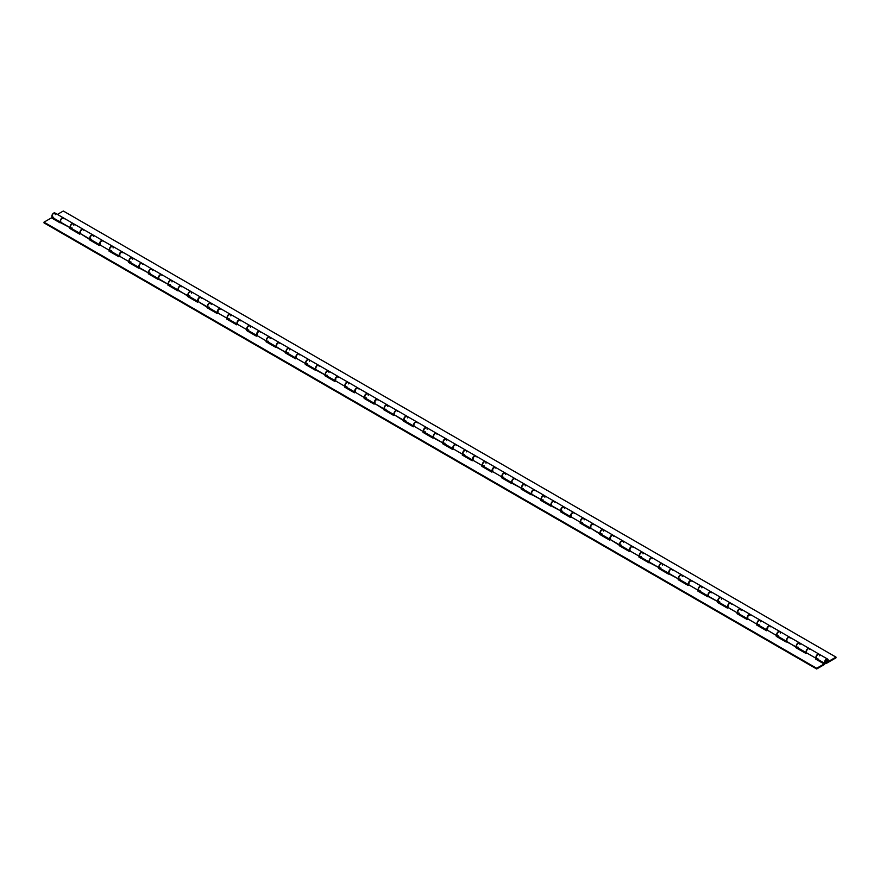 <?xml version="1.0" encoding="UTF-8"?>
<svg xmlns="http://www.w3.org/2000/svg" width="880" height="880" viewBox="0 0 880 880"><rect width="100%" height="100%" fill="white"/><g stroke="black" fill="none" stroke-linecap="round" stroke-linejoin="round"><path stroke-width="1.32" d="M826.342 660.154L826.342 660.154A1.419 0.825 -60 0 1 827.057 660.077A1.419 0.825 -60 0 1 827.266 661.221A1.419 0.825 -60 0 1 826.342 662.475A1.419 0.825 -60 0 1 825.627 662.541A1.419 0.825 -60 0 1 825.418 661.408A1.419 0.825 -60 0 1 826.342 660.154L825.352 661.65L825.781 662.596L827.332 660.968L826.342 660.154M826.342 659.934A1.694 0.979 -60 0 1 827.189 659.846A1.694 0.979 -60 0 1 827.453 661.199A1.694 0.979 -60 0 1 826.342 662.695L826.342 662.695A1.694 0.979 -60 0 1 825.495 662.783A1.694 0.979 -60 0 1 825.231 661.419A1.694 0.979 -60 0 1 826.342 659.934L827.332 659.967L827.453 661.199L825.671 662.849L825.231 661.419L826.342 659.934M787.149 641.63L786.478 640.475L787.028 638.55L788.436 637.164L789.745 637.252A2.563 1.485 120 0 0 787.204 638.616A2.563 1.485 120 0 0 787.072 641.597L805.86 653.411L806.707 652.938L816.365 658.504L816.475 655.545L818.983 654.104L809.347 648.538A2.563 1.485 120 0 0 806.828 649.946A2.563 1.485 120 0 0 806.707 652.938L816.365 658.504A2.563 1.485 -60 0 1 816.486 655.523A2.563 1.485 -60 0 1 819.005 654.115L819.192 654.247A2.563 1.485 120 0 0 816.596 655.688A2.563 1.485 120 0 0 816.596 658.647L825.055 663.531A2.563 1.485 -60 0 1 825.055 660.572A2.563 1.485 -60 0 1 827.629 659.087A2.563 1.485 -60 0 1 827.706 661.903L827.805 659.219L825.594 659.835L824.571 662.783L825.198 663.597L826.342 663.41A2.563 1.485 -60 0 1 825.055 663.531M809.864 649.462L808.819 648.417L807.323 649.286L806.267 651.53L806.707 652.938A2.563 1.485 -60 0 1 806.63 652.894A2.563 1.485 -60 0 1 806.63 649.935A2.563 1.485 -60 0 1 809.193 648.45A2.563 1.485 -60 0 1 809.27 648.494M767.525 630.3L766.843 629.145L767.404 627.22L768.812 625.834L770.121 625.922A2.563 1.485 120 0 0 767.569 627.286A2.563 1.485 120 0 0 767.448 630.267L777.106 635.844L776.27 636.328L796.73 647.174A2.563 1.485 -60 0 1 796.862 644.193A2.563 1.485 -60 0 1 799.381 642.785L799.557 642.917A2.563 1.485 120 0 0 796.972 644.358A2.563 1.485 120 0 0 796.972 647.317L806.63 652.894M787.072 641.608A2.563 1.485 -60 0 1 787.006 641.564A2.563 1.485 -60 0 1 787.006 638.605A2.563 1.485 -60 0 1 789.569 637.12A2.563 1.485 -60 0 1 789.646 637.164M789.569 637.12L779.911 631.543A2.563 1.485 120 0 0 777.348 633.028A2.563 1.485 120 0 0 777.348 635.987L787.006 641.564M692.109 581.471L691.57 580.536A2.563 1.485 120 0 0 689.073 581.966A2.563 1.485 120 0 0 688.941 584.947L698.599 590.524L697.763 591.008L718.234 601.854A2.563 1.485 -60 0 1 718.355 598.873A2.563 1.485 -60 0 1 720.874 597.454L711.216 591.888A2.563 1.485 120 0 0 708.697 593.296A2.563 1.485 120 0 0 708.576 596.277L718.234 601.854L717.398 602.338L727.364 608.091L728.2 607.607A2.563 1.485 -60 0 1 728.123 607.574A2.563 1.485 -60 0 1 728.123 604.604A2.563 1.485 -60 0 1 730.697 603.13L730.862 603.262A2.563 1.485 120 0 0 728.321 604.626A2.563 1.485 120 0 0 728.2 607.607L737.858 613.184L737.022 613.668L746.988 619.421L747.824 618.937A2.563 1.485 -60 0 1 747.747 618.904A2.563 1.485 -60 0 1 747.747 615.934A2.563 1.485 -60 0 1 750.321 614.46L750.497 614.592A2.563 1.485 120 0 0 747.945 615.956A2.563 1.485 120 0 0 747.824 618.937L757.482 624.514L756.646 624.998L766.612 630.751L767.448 630.267A2.563 1.485 -60 0 1 767.382 630.234A2.563 1.485 -60 0 1 767.382 627.264A2.563 1.485 -60 0 1 769.945 625.79A2.563 1.485 -60 0 1 770.022 625.834M769.945 625.79L760.287 620.213A2.563 1.485 120 0 0 757.713 621.698A2.563 1.485 120 0 0 757.713 624.657L767.382 630.234M747.89 618.97L747.571 616.275L748.88 614.68L750.288 614.438A2.563 1.485 -60 0 1 750.398 614.504L747.934 615.978L747.637 618.761L757.482 624.514A2.563 1.485 -60 0 1 757.603 621.533A2.563 1.485 -60 0 1 760.133 620.125A2.563 1.485 -60 0 1 760.21 620.169M731.368 604.131L730.576 603.119L729.102 603.669L727.826 605.825L728.013 607.431L737.858 613.184L737.968 610.225L739.376 608.839L740.685 608.927A2.563 1.485 120 0 0 738.089 610.357A2.563 1.485 120 0 0 738.089 613.327L747.747 618.904M728.266 607.64L727.947 604.945L729.256 603.35L730.664 603.108A2.563 1.485 -60 0 1 730.763 603.174M728.2 607.607L727.364 608.091L717.398 602.338L718.234 601.854L717.794 600.457L718.575 598.532L720.049 597.388L721.061 597.597A2.563 1.485 120 0 0 718.465 599.027A2.563 1.485 120 0 0 718.465 601.997L728.123 607.574M711.733 592.801L710.952 591.778L709.192 592.625L708.136 594.88L708.576 596.277A2.563 1.485 -60 0 1 708.499 596.244A2.563 1.485 -60 0 1 708.499 593.274A2.563 1.485 -60 0 1 711.062 591.789A2.563 1.485 -60 0 1 711.139 591.844M708.642 596.31L707.971 595.155L708.521 593.23L711.04 591.778L701.404 586.212A2.563 1.485 120 0 0 698.841 587.697A2.563 1.485 120 0 0 698.841 590.667L708.499 596.244M613.602 536.151L613.063 535.216A2.563 1.485 120 0 0 610.566 536.635A2.563 1.485 120 0 0 610.445 539.627L629.233 551.441L630.069 550.957L639.727 556.534A2.563 1.485 -60 0 1 639.848 553.542A2.563 1.485 -60 0 1 642.378 552.134L632.72 546.557A2.563 1.485 120 0 0 630.19 547.965A2.563 1.485 120 0 0 630.069 550.957L639.727 556.534L638.891 557.018L659.351 567.864A2.563 1.485 -60 0 1 659.472 564.872A2.563 1.485 -60 0 1 662.002 563.464L652.344 557.887A2.563 1.485 120 0 0 649.814 559.295A2.563 1.485 120 0 0 649.693 562.287L659.351 567.864L658.515 568.348L678.975 579.194A2.563 1.485 -60 0 1 679.107 576.213A2.563 1.485 -60 0 1 681.626 574.794L671.968 569.217A2.563 1.485 120 0 0 669.438 570.636A2.563 1.485 120 0 0 669.317 573.617L678.975 579.194L678.139 579.678L688.105 585.431L688.941 584.947A2.563 1.485 -60 0 1 688.875 584.914A2.563 1.485 -60 0 1 688.875 581.944A2.563 1.485 -60 0 1 691.438 580.459A2.563 1.485 -60 0 1 691.515 580.514M681.956 575.014L681.758 574.871A2.563 1.485 120 0 0 679.217 576.367A2.563 1.485 120 0 0 679.217 579.337L688.875 584.914M672.485 570.141L671.704 569.118L669.933 569.965L668.888 572.22L669.317 573.617A2.563 1.485 -60 0 1 669.251 573.584A2.563 1.485 -60 0 1 669.251 570.614A2.563 1.485 -60 0 1 671.814 569.129A2.563 1.485 -60 0 1 671.891 569.184M662.332 563.684L662.123 563.541A2.563 1.485 120 0 0 659.582 565.037A2.563 1.485 120 0 0 659.582 568.007L669.251 573.584M652.861 558.811L651.805 557.766L650.309 558.635L649.253 560.879L649.693 562.287A2.563 1.485 -60 0 1 649.616 562.243A2.563 1.485 -60 0 1 649.616 559.284A2.563 1.485 -60 0 1 652.19 557.799A2.563 1.485 -60 0 1 652.267 557.854M642.708 552.354L642.499 552.211A2.563 1.485 120 0 0 639.958 553.707A2.563 1.485 120 0 0 639.958 556.677L649.616 562.243M633.237 547.481L632.181 546.436L630.685 547.305L629.629 549.549L630.069 550.957A2.563 1.485 -60 0 1 629.992 550.913A2.563 1.485 -60 0 1 629.992 547.954A2.563 1.485 -60 0 1 632.566 546.469A2.563 1.485 -60 0 1 632.632 546.513M630.135 550.979L629.816 548.295L631.125 546.689L632.533 546.458L622.908 540.892A2.563 1.485 120 0 0 620.334 542.377A2.563 1.485 120 0 0 620.334 545.336L629.992 550.913M593.978 524.81L593.439 523.886A2.563 1.485 120 0 0 590.942 525.305A2.563 1.485 120 0 0 590.81 528.286L609.609 540.111L610.445 539.627A2.563 1.485 -60 0 1 610.368 539.583A2.563 1.485 -60 0 1 610.368 536.624A2.563 1.485 -60 0 1 612.931 535.139A2.563 1.485 -60 0 1 613.008 535.183M612.931 535.139L603.273 529.562A2.563 1.485 120 0 0 600.71 531.047A2.563 1.485 120 0 0 600.71 534.006L610.368 539.583M574.354 513.48L573.815 512.556A2.563 1.485 120 0 0 571.307 513.975A2.563 1.485 120 0 0 571.186 516.956L580.844 522.533L580.008 523.017L589.974 528.77L590.81 528.286A2.563 1.485 -60 0 1 590.744 528.253A2.563 1.485 -60 0 1 590.744 525.294A2.563 1.485 -60 0 1 593.307 523.809A2.563 1.485 -60 0 1 593.384 523.853M593.307 523.809L583.649 518.232A2.563 1.485 120 0 0 581.086 519.717A2.563 1.485 120 0 0 581.086 522.676L590.744 528.253M495.847 468.16L495.308 467.225A2.563 1.485 120 0 0 492.811 468.655A2.563 1.485 120 0 0 492.679 471.636L502.348 477.213L501.501 477.697L521.972 488.543A2.563 1.485 -60 0 1 522.093 485.562A2.563 1.485 -60 0 1 524.623 484.154L514.954 478.577A2.563 1.485 120 0 0 512.435 479.985A2.563 1.485 120 0 0 512.314 482.966L521.972 488.543L521.136 489.027L541.596 499.873A2.563 1.485 -60 0 1 541.717 496.892A2.563 1.485 -60 0 1 544.247 495.484L534.589 489.907A2.563 1.485 120 0 0 532.059 491.315A2.563 1.485 120 0 0 531.938 494.296L541.596 499.873L540.76 500.357L561.22 511.203A2.563 1.485 -60 0 1 561.341 508.222A2.563 1.485 -60 0 1 563.871 506.814L554.213 501.237A2.563 1.485 120 0 0 551.683 502.645A2.563 1.485 120 0 0 551.562 505.626L561.22 511.203L560.384 511.687L570.35 517.44L571.186 516.956A2.563 1.485 -60 0 1 571.12 516.923A2.563 1.485 -60 0 1 571.12 513.964A2.563 1.485 -60 0 1 573.683 512.479A2.563 1.485 -60 0 1 573.76 512.523M573.683 512.479L564.025 506.902A2.563 1.485 120 0 0 561.462 508.387A2.563 1.485 120 0 0 561.462 511.346L571.12 516.923M554.73 502.15L553.674 501.116L552.178 501.974L551.122 504.229L551.562 505.626A2.563 1.485 -60 0 1 551.485 505.593A2.563 1.485 -60 0 1 551.485 502.623A2.563 1.485 -60 0 1 554.059 501.149A2.563 1.485 -60 0 1 554.136 501.193M544.577 495.704L544.368 495.55A2.563 1.485 120 0 0 541.827 497.057A2.563 1.485 120 0 0 541.827 500.016L551.485 505.593M535.106 490.82L534.05 489.786L532.554 490.644L531.498 492.899L531.938 494.296A2.563 1.485 -60 0 1 531.861 494.263A2.563 1.485 -60 0 1 531.861 491.293A2.563 1.485 -60 0 1 534.435 489.819A2.563 1.485 -60 0 1 534.501 489.863M524.942 484.374L524.744 484.22A2.563 1.485 120 0 0 522.203 485.716A2.563 1.485 120 0 0 522.203 488.686L531.861 494.263M515.482 479.49L514.69 478.467L512.93 479.314L511.874 481.569L512.314 482.966A2.563 1.485 -60 0 1 512.237 482.933A2.563 1.485 -60 0 1 512.237 479.963A2.563 1.485 -60 0 1 514.8 478.478A2.563 1.485 -60 0 1 514.877 478.533M505.318 473.044L505.12 472.89A2.563 1.485 120 0 0 502.579 474.386A2.563 1.485 120 0 0 502.579 477.356L512.237 482.933M476.223 456.83L475.684 455.895A2.563 1.485 120 0 0 473.187 457.325A2.563 1.485 120 0 0 473.055 460.306L482.713 465.883L481.877 466.367L491.843 472.12L492.679 471.636A2.563 1.485 -60 0 1 492.613 471.603A2.563 1.485 -60 0 1 492.613 468.633A2.563 1.485 -60 0 1 495.176 467.148A2.563 1.485 -60 0 1 495.253 467.203M495.176 467.148L485.518 461.571A2.563 1.485 120 0 0 482.955 463.056A2.563 1.485 120 0 0 482.955 466.026L492.613 471.603M456.599 445.5L456.049 444.565A2.563 1.485 120 0 0 453.552 445.995A2.563 1.485 120 0 0 453.431 448.976L463.089 454.553L462.253 455.037L472.219 460.79L473.055 460.306A2.563 1.485 -60 0 1 472.989 460.273A2.563 1.485 -60 0 1 472.989 457.303A2.563 1.485 -60 0 1 475.552 455.818A2.563 1.485 -60 0 1 475.629 455.873M475.552 455.818L465.894 450.241A2.563 1.485 120 0 0 463.331 451.726A2.563 1.485 120 0 0 463.331 454.696L472.989 460.273M378.092 400.169L377.553 399.245A2.563 1.485 120 0 0 375.056 400.664A2.563 1.485 120 0 0 374.924 403.645L393.712 415.459L394.559 414.986L404.217 420.552A2.563 1.485 -60 0 1 404.338 417.571A2.563 1.485 -60 0 1 406.857 416.163L397.199 410.586A2.563 1.485 120 0 0 394.68 411.994A2.563 1.485 120 0 0 394.559 414.986L413.347 426.8L414.183 426.316L423.841 431.893A2.563 1.485 -60 0 1 423.962 428.901A2.563 1.485 -60 0 1 426.492 427.493L416.834 421.916A2.563 1.485 120 0 0 414.304 423.324A2.563 1.485 120 0 0 414.183 426.316L423.841 431.893L423.005 432.377L443.465 443.223A2.563 1.485 -60 0 1 443.586 440.231A2.563 1.485 -60 0 1 446.116 438.823L436.458 433.246A2.563 1.485 120 0 0 433.928 434.654A2.563 1.485 120 0 0 433.807 437.646L443.465 443.223L442.629 443.707L452.595 449.46L453.431 448.976A2.563 1.485 -60 0 1 453.354 448.943A2.563 1.485 -60 0 1 453.354 445.973A2.563 1.485 -60 0 1 455.928 444.488A2.563 1.485 -60 0 1 456.005 444.543M455.928 444.488L446.27 438.911A2.563 1.485 120 0 0 443.696 440.396A2.563 1.485 120 0 0 443.696 443.366L453.354 448.943M426.811 427.713L426.613 427.57A2.563 1.485 120 0 0 424.072 429.066A2.563 1.485 120 0 0 424.072 432.025L433.73 437.602A2.563 1.485 -60 0 1 433.73 434.643A2.563 1.485 -60 0 1 436.304 433.158A2.563 1.485 -60 0 1 436.37 433.213M436.975 434.17L435.919 433.125L434.423 433.994L433.367 436.238L433.807 437.646A2.563 1.485 -60 0 1 433.73 437.602M417.351 422.84L416.295 421.795L414.799 422.664L413.743 424.908L414.183 426.316A2.563 1.485 -60 0 1 414.106 426.272A2.563 1.485 -60 0 1 414.106 423.313A2.563 1.485 -60 0 1 416.669 421.828A2.563 1.485 -60 0 1 416.746 421.872M407.187 416.383L406.989 416.24A2.563 1.485 120 0 0 404.448 417.736A2.563 1.485 120 0 0 404.448 420.695L414.106 426.272M397.716 411.51L396.671 410.465L395.175 411.334L394.119 413.578L394.559 414.986A2.563 1.485 -60 0 1 394.482 414.942A2.563 1.485 -60 0 1 394.482 411.983A2.563 1.485 -60 0 1 397.045 410.498A2.563 1.485 -60 0 1 397.122 410.542M387.563 405.053L387.365 404.91A2.563 1.485 120 0 0 384.824 406.406A2.563 1.485 120 0 0 384.824 409.365L394.482 414.942M358.468 388.839L357.918 387.904A2.563 1.485 120 0 0 355.421 389.334A2.563 1.485 120 0 0 355.3 392.315L364.958 397.892L364.122 398.376L374.088 404.129L374.924 403.645A2.563 1.485 -60 0 1 374.858 403.612A2.563 1.485 -60 0 1 374.858 400.653A2.563 1.485 -60 0 1 377.421 399.168A2.563 1.485 -60 0 1 377.498 399.212M377.421 399.168L367.763 393.591A2.563 1.485 120 0 0 365.2 395.076A2.563 1.485 120 0 0 365.2 398.035L374.858 403.612M338.844 377.509L338.294 376.574A2.563 1.485 120 0 0 335.797 378.004A2.563 1.485 120 0 0 335.676 380.985L345.334 386.562L344.498 387.046L354.464 392.799L355.3 392.315A2.563 1.485 -60 0 1 355.223 392.282A2.563 1.485 -60 0 1 355.223 389.312A2.563 1.485 -60 0 1 357.797 387.838A2.563 1.485 -60 0 1 357.874 387.882M357.797 387.838L348.139 382.261A2.563 1.485 120 0 0 345.565 383.746A2.563 1.485 120 0 0 345.565 386.705L355.223 392.282M260.337 332.189L259.798 331.254A2.563 1.485 120 0 0 257.29 332.684A2.563 1.485 120 0 0 257.169 335.665L266.827 341.242L265.991 341.726L286.451 352.572A2.563 1.485 -60 0 1 286.583 349.591A2.563 1.485 -60 0 1 289.102 348.172L279.444 342.595A2.563 1.485 120 0 0 276.925 344.014A2.563 1.485 120 0 0 276.793 346.995L295.581 358.809L296.428 358.325L306.086 363.902A2.563 1.485 -60 0 1 306.207 360.921A2.563 1.485 -60 0 1 308.726 359.502L299.068 353.936A2.563 1.485 120 0 0 296.549 355.344A2.563 1.485 120 0 0 296.428 358.325L306.086 363.902L305.239 364.386L325.71 375.232A2.563 1.485 -60 0 1 325.831 372.251A2.563 1.485 -60 0 1 328.361 370.843L318.703 365.266A2.563 1.485 120 0 0 316.173 366.674A2.563 1.485 120 0 0 316.052 369.655L325.71 375.232L324.874 375.716L334.84 381.469L335.676 380.985A2.563 1.485 -60 0 1 335.599 380.952A2.563 1.485 -60 0 1 335.599 377.982A2.563 1.485 -60 0 1 338.173 376.508A2.563 1.485 -60 0 1 338.239 376.552M338.173 376.508L328.515 370.931A2.563 1.485 120 0 0 325.941 372.405A2.563 1.485 120 0 0 325.941 375.375L335.599 380.952M319.22 366.179L318.164 365.145L316.668 366.003L315.612 368.258L316.052 369.655A2.563 1.485 -60 0 1 315.975 369.622A2.563 1.485 -60 0 1 315.975 366.652A2.563 1.485 -60 0 1 318.538 365.178A2.563 1.485 -60 0 1 318.615 365.222M309.056 359.733L308.858 359.579A2.563 1.485 120 0 0 306.317 361.075A2.563 1.485 120 0 0 306.317 364.045L315.975 369.622M296.417 358.325A2.563 1.485 -60 0 1 296.351 358.292A2.563 1.485 -60 0 1 296.351 355.322A2.563 1.485 -60 0 1 298.914 353.837A2.563 1.485 -60 0 1 298.991 353.892M289.432 348.403L289.234 348.249A2.563 1.485 120 0 0 286.693 349.745A2.563 1.485 120 0 0 286.693 352.715L296.351 358.292M279.961 343.519L279.18 342.496L277.42 343.343L276.43 345.213L276.793 346.995A2.563 1.485 -60 0 1 276.727 346.962A2.563 1.485 -60 0 1 276.727 343.992A2.563 1.485 -60 0 1 279.29 342.507A2.563 1.485 -60 0 1 279.367 342.562M269.808 337.062L269.599 336.919A2.563 1.485 120 0 0 267.069 338.415A2.563 1.485 120 0 0 267.069 341.385L276.727 346.962M240.713 320.859L240.163 319.924A2.563 1.485 120 0 0 237.666 321.343A2.563 1.485 120 0 0 237.545 324.335L247.203 329.912L246.367 330.396L256.333 336.149L257.169 335.665A2.563 1.485 -60 0 1 257.092 335.632A2.563 1.485 -60 0 1 257.092 332.662A2.563 1.485 -60 0 1 259.666 331.177A2.563 1.485 -60 0 1 259.743 331.232M257.235 335.698L256.916 333.003L258.225 331.408L259.633 331.166L250.008 325.6A2.563 1.485 120 0 0 247.434 327.085A2.563 1.485 120 0 0 247.434 330.055L257.092 335.632M221.089 309.529L220.539 308.594A2.563 1.485 120 0 0 218.042 310.013A2.563 1.485 120 0 0 217.921 313.005L227.579 318.582L226.743 319.066L236.709 324.819L237.545 324.335A2.563 1.485 -60 0 1 237.468 324.291A2.563 1.485 -60 0 1 237.468 321.332A2.563 1.485 -60 0 1 240.042 319.847A2.563 1.485 -60 0 1 240.119 319.902M237.611 324.357L237.292 321.673L238.601 320.078L240.009 319.836L230.384 314.27A2.563 1.485 120 0 0 227.81 315.755A2.563 1.485 120 0 0 227.81 318.725L237.468 324.291M201.454 298.199L200.915 297.264A2.563 1.485 120 0 0 198.418 298.683A2.563 1.485 120 0 0 198.297 301.675L217.085 313.489L217.921 313.005A2.563 1.485 -60 0 1 217.844 312.961A2.563 1.485 -60 0 1 217.844 310.002A2.563 1.485 -60 0 1 220.418 308.517A2.563 1.485 -60 0 1 220.484 308.561M220.418 308.517L210.749 302.94A2.563 1.485 120 0 0 208.186 304.425A2.563 1.485 120 0 0 208.186 307.384L217.844 312.961M122.958 252.868L122.408 251.933A2.563 1.485 120 0 0 119.911 253.363A2.563 1.485 120 0 0 119.79 256.344L129.448 261.921L128.612 262.405L149.072 273.251A2.563 1.485 -60 0 1 149.193 270.27A2.563 1.485 -60 0 1 151.723 268.862L142.065 263.285A2.563 1.485 120 0 0 139.535 264.693A2.563 1.485 120 0 0 139.414 267.674L149.072 273.251L148.236 273.735L168.696 284.581A2.563 1.485 -60 0 1 168.817 281.6A2.563 1.485 -60 0 1 171.347 280.192L161.689 274.615A2.563 1.485 120 0 0 159.159 276.023A2.563 1.485 120 0 0 159.038 279.004L168.696 284.581L167.86 285.065L188.32 295.911A2.563 1.485 -60 0 1 188.452 292.93A2.563 1.485 -60 0 1 190.971 291.522L181.313 285.945A2.563 1.485 120 0 0 178.794 287.353A2.563 1.485 120 0 0 178.662 290.334L197.45 302.159L198.297 301.675A2.563 1.485 -60 0 1 198.22 301.631A2.563 1.485 -60 0 1 198.22 298.672A2.563 1.485 -60 0 1 200.783 297.187A2.563 1.485 -60 0 1 200.86 297.231M191.301 291.742L191.103 291.599A2.563 1.485 120 0 0 188.562 293.095A2.563 1.485 120 0 0 188.562 296.054L198.22 301.631M181.83 286.858L180.785 285.824L179.289 286.693L178.299 288.552L178.662 290.334A2.563 1.485 -60 0 1 178.596 290.301A2.563 1.485 -60 0 1 178.596 287.342A2.563 1.485 -60 0 1 181.159 285.857A2.563 1.485 -60 0 1 181.236 285.901M171.677 280.412L171.468 280.258A2.563 1.485 120 0 0 168.938 281.765A2.563 1.485 120 0 0 168.938 284.724L178.596 290.301M162.206 275.528L161.15 274.494L159.654 275.352L158.664 277.222L159.038 279.004A2.563 1.485 -60 0 1 158.961 278.971A2.563 1.485 -60 0 1 158.961 276.012A2.563 1.485 -60 0 1 161.535 274.527A2.563 1.485 -60 0 1 161.612 274.571M152.053 269.082L151.844 268.928A2.563 1.485 120 0 0 149.303 270.435A2.563 1.485 120 0 0 149.303 273.394L158.961 278.971M142.582 264.198L141.526 263.164L140.03 264.022L138.974 266.277L139.414 267.674A2.563 1.485 -60 0 1 139.337 267.641A2.563 1.485 -60 0 1 139.337 264.671A2.563 1.485 -60 0 1 141.911 263.197A2.563 1.485 -60 0 1 141.988 263.241M139.48 267.707L139.161 265.012L140.47 263.417L141.878 263.175L132.253 257.62A2.563 1.485 120 0 0 129.679 259.094A2.563 1.485 120 0 0 129.679 262.064L139.337 267.641M103.323 241.538L102.784 240.603A2.563 1.485 120 0 0 100.287 242.033A2.563 1.485 120 0 0 100.166 245.014L109.824 250.591L108.988 251.075L118.954 256.828L119.79 256.344A2.563 1.485 -60 0 1 119.713 256.311A2.563 1.485 -60 0 1 119.713 253.341A2.563 1.485 -60 0 1 122.287 251.867A2.563 1.485 -60 0 1 122.353 251.911M119.856 256.377L119.537 253.682L120.846 252.087L122.254 251.845L112.618 246.29A2.563 1.485 120 0 0 110.055 247.764A2.563 1.485 120 0 0 110.055 250.734L119.713 256.311M83.699 230.208L83.16 229.273A2.563 1.485 120 0 0 80.663 230.703A2.563 1.485 120 0 0 80.531 233.684L99.319 245.498L100.166 245.014A2.563 1.485 -60 0 1 100.089 244.981A2.563 1.485 -60 0 1 100.089 242.011A2.563 1.485 -60 0 1 102.652 240.526A2.563 1.485 -60 0 1 102.729 240.581M100.232 245.047L99.561 243.892L100.111 241.967L102.63 240.515L92.994 234.96A2.563 1.485 120 0 0 90.431 236.434A2.563 1.485 120 0 0 90.431 239.404L100.089 244.981M64.075 218.878L63.294 217.855L61.523 218.702L60.533 220.572L60.907 222.354L60.071 222.838L51.458 217.866L44 222.167L51.458 217.866L70.565 227.931A2.563 1.485 -60 0 1 70.686 224.95A2.563 1.485 -60 0 1 73.216 223.531L63.558 217.954A2.563 1.485 120 0 0 61.028 219.373A2.563 1.485 120 0 0 60.907 222.354L70.565 227.931L69.729 228.415L79.695 234.168L80.531 233.684A2.563 1.485 -60 0 1 80.465 233.651A2.563 1.485 -60 0 1 80.465 230.681A2.563 1.485 -60 0 1 83.028 229.196A2.563 1.485 -60 0 1 83.105 229.251M83.028 229.196L73.37 223.619A2.563 1.485 120 0 0 70.807 225.104A2.563 1.485 120 0 0 70.807 228.074L80.465 233.651M836 657.833L836 657.118L827.706 661.903L836 657.118L63.316 211.013L57.42 214.412L63.316 211.013L836 657.118L836 657.833L826.342 663.41L836 657.833M55.429 214.621L54.406 212.861L52.404 214.423L51.975 216.964L53.658 217.305M60.907 222.354A2.563 1.485 -60 0 1 60.83 222.321A2.563 1.485 -60 0 1 60.83 219.351A2.563 1.485 -60 0 1 63.404 217.866A2.563 1.485 -60 0 1 63.481 217.921M63.404 217.866L54.945 212.982A2.563 1.485 120 0 0 52.371 214.467A2.563 1.485 120 0 0 52.371 217.437L60.83 222.321M73.865 225.258L73.821 224.224M73.546 223.762L71.929 223.85L70.466 225.841L70.543 227.843L72.083 227.942M60.984 222.387L60.302 221.232L60.863 219.307L62.271 217.91L63.58 217.998M93.489 236.588L93.445 235.565M93.17 235.092L91.553 235.18L90.09 237.171L90.167 239.173L91.718 239.272M80.608 233.717L79.926 232.562L80.487 230.637L81.895 229.251L83.204 229.328M113.113 247.929L113.08 246.895M112.794 246.422L111.188 246.51L109.714 248.501L109.791 250.503L111.342 250.602M132.737 259.259L132.704 258.225M132.429 257.752L130.812 257.84L129.349 259.831L129.415 261.833L130.966 261.932M152.372 270.589L152.328 269.555M161.535 274.527L151.602 268.851L150.128 269.412L148.852 271.557L149.226 273.339L150.59 273.273M171.996 281.919L171.952 280.885M181.159 285.857L171.237 280.181L169.466 281.028L168.476 282.887L168.85 284.68L170.214 284.603M159.115 279.037L158.433 277.882L158.994 275.957L160.402 274.571L161.711 274.659M191.62 293.249L191.576 292.215M200.783 297.187L190.861 291.511L189.09 292.358L188.111 294.228L188.485 296.01L189.849 295.933M178.739 290.367L178.057 289.212L178.618 287.287L180.026 285.901L181.335 285.989M211.244 304.579L211.211 303.545M210.925 303.072L209.319 303.171L207.845 305.162L207.922 307.153L209.473 307.263M198.363 301.697L197.692 300.542L198.242 298.628L199.65 297.231L200.959 297.319M230.868 315.909L230.835 314.875M230.56 314.402L228.943 314.501L227.469 316.492L227.546 318.483L229.097 318.593M217.987 313.027L217.316 311.883L217.866 309.958L219.285 308.561L220.583 308.649M250.503 327.239L250.459 326.205M250.184 325.732L248.567 325.831L247.104 327.822L247.181 329.824L248.721 329.923M270.127 338.569L270.083 337.535M279.29 342.507L269.368 336.831L267.597 337.678L266.607 339.548L266.981 341.33L268.345 341.253M289.751 349.899L289.707 348.876M298.914 353.837L288.992 348.161L287.221 349.008L286.242 350.878L286.429 352.484L287.98 352.583M276.87 347.028L276.188 345.873L276.749 343.948L278.157 342.562L279.466 342.639M309.375 361.229L309.331 360.206M318.538 365.178L308.616 359.491L307.142 360.052L305.866 362.208L306.053 363.814L307.604 363.913M296.494 358.358L295.823 357.203L296.373 355.278L297.781 353.892L299.09 353.98M328.999 372.57L328.966 371.536M328.691 371.063L327.074 371.151L325.6 373.142L325.677 375.144L327.228 375.243M316.118 369.688L315.447 368.533L315.997 366.608L317.416 365.222L318.714 365.31M348.634 383.9L348.59 382.866M348.315 382.393L346.698 382.481L345.235 384.472L345.312 386.474L346.852 386.584M335.742 381.018L335.071 379.863L335.632 377.938L337.04 376.552L338.349 376.64M368.258 395.23L368.214 394.196M367.939 393.723L366.322 393.811L364.859 395.802L364.936 397.804L366.476 397.914M355.366 392.348L354.695 391.193L355.256 389.268L356.664 387.882L357.973 387.97M387.882 406.56L387.838 405.526M397.045 410.498L387.123 404.822L385.352 405.669L384.373 407.539L384.747 409.321L386.1 409.244M375.001 403.678L374.319 402.523L374.88 400.598L376.288 399.212L377.597 399.3M407.506 417.89L407.462 416.856M416.669 421.828L406.747 416.152L405.273 416.713L403.997 418.869L404.371 420.651L405.735 420.574M394.625 415.008L393.954 413.853L394.504 411.939L395.912 410.542L397.221 410.63M427.13 429.22L427.097 428.186M436.304 433.158L426.371 427.482L424.897 428.043L423.621 430.199L423.995 431.981L425.359 431.904M414.249 426.338L413.578 425.194L414.128 423.269L415.547 421.872L416.845 421.96M446.754 440.55L446.721 439.516M446.446 439.043L444.829 439.142L443.366 441.133L443.443 443.135L444.983 443.234M433.873 437.668L433.202 436.524L433.763 434.599L435.171 433.202L436.48 433.29M466.389 451.88L466.345 450.846M466.07 450.373L464.453 450.472L462.99 452.463L463.067 454.465L464.607 454.564M453.497 449.009L452.826 447.854L453.387 445.929L454.795 444.532L456.104 444.62M486.013 463.21L485.969 462.176M485.694 461.714L484.077 461.802L482.614 463.793L482.691 465.795L484.231 465.894M473.132 460.339L472.45 459.184L473.011 457.259L474.419 455.873L475.728 455.95M505.637 474.54L505.593 473.517M514.8 478.478L504.878 472.802L503.404 473.363L502.128 475.519L502.315 477.125L503.866 477.224M492.756 471.669L492.085 470.514L492.635 468.589L494.043 467.203L495.352 467.28M525.261 485.881L525.228 484.847M534.435 489.819L524.502 484.132L523.028 484.693L521.752 486.849L521.939 488.455L523.49 488.554M512.38 482.999L511.709 481.844L512.259 479.919L513.678 478.533L514.976 478.621M544.885 497.211L544.852 496.177M554.059 501.149L544.126 495.473L542.652 496.034L541.376 498.179L541.75 499.961L543.114 499.895M532.004 494.329L531.333 493.174L531.894 491.249L533.302 489.863L534.611 489.951M564.52 508.541L564.476 507.507M564.201 507.034L562.584 507.122L561.121 509.113L561.198 511.115L562.738 511.225M551.628 505.659L550.957 504.504L551.518 502.579L552.926 501.193L554.235 501.281M584.144 519.871L584.1 518.837M583.825 518.364L582.208 518.452L580.745 520.443L580.822 522.445L582.362 522.555M571.263 516.989L570.581 515.834L571.142 513.909L572.55 512.523L573.859 512.611M603.768 531.201L603.724 530.167M603.449 529.694L601.832 529.782L600.369 531.784L600.446 533.775L601.997 533.885M590.887 528.319L590.216 527.164L590.766 525.239L592.174 523.853L593.483 523.941M623.392 542.531L623.359 541.497M623.073 541.024L621.467 541.123L619.993 543.114L620.07 545.105L621.621 545.215M610.511 539.649L609.84 538.494L610.39 536.58L611.809 535.183L613.107 535.271M643.016 553.861L642.983 552.827M652.19 557.799L642.257 552.123L640.783 552.684L639.507 554.84L639.881 556.622L641.245 556.545M662.651 565.191L662.607 564.157M671.814 569.129L661.892 563.453L660.121 564.3L659.131 566.17L659.505 567.952L660.869 567.875M649.759 562.309L649.088 561.165L649.649 559.24L651.057 557.843L652.366 557.931M682.275 576.521L682.231 575.487M691.438 580.459L681.516 574.783L679.745 575.63L678.766 577.5L678.953 579.106L680.493 579.205M669.394 573.65L668.712 572.495L669.273 570.57L670.681 569.173L671.99 569.261M701.899 587.851L701.855 586.828M701.58 586.355L699.963 586.443L698.5 588.434L698.577 590.436L700.128 590.535M689.018 584.98L688.347 583.825L688.897 581.9L690.305 580.514L691.614 580.591M721.523 599.181L721.49 598.158M721.204 597.685L719.598 597.773L718.124 599.764L718.201 601.766L719.752 601.865M741.147 610.522L741.114 609.488M740.839 609.015L739.222 609.103L737.759 611.094L737.825 613.096L739.376 613.195M760.782 621.852L760.738 620.818M760.463 620.345L758.846 620.433L757.383 622.424L757.46 624.426L759 624.536M780.406 633.182L780.362 632.148M780.087 631.675L778.47 631.763L777.007 633.754L777.084 635.756L778.624 635.866M800.03 644.512L799.986 643.478M799.711 643.005L798.094 643.093L796.631 645.095L796.708 647.086L798.259 647.196M819.654 655.842L819.621 654.808M819.335 654.335L817.729 654.423L816.255 656.425L816.332 658.416L817.883 658.526M806.773 652.96L806.102 651.805L806.652 649.891L808.06 648.494L809.369 648.582M806.707 652.938L805.86 653.411L795.894 647.658L796.73 647.174L796.301 645.777L797.082 643.852L799.359 642.774A2.563 1.485 -60 0 1 799.458 642.829M770.616 626.791L769.56 625.757L768.064 626.615L767.272 630.091L777.106 635.844A2.563 1.485 -60 0 1 777.227 632.863A2.563 1.485 -60 0 1 779.757 631.455A2.563 1.485 -60 0 1 779.834 631.499M747.824 618.937L746.988 619.421L737.022 613.668L737.858 613.184A2.563 1.485 -60 0 1 737.979 610.203A2.563 1.485 -60 0 1 740.509 608.795A2.563 1.485 -60 0 1 740.575 608.839M708.576 596.277L707.74 596.761L697.763 591.008L698.599 590.524L698.17 589.127L698.951 587.202L701.228 586.113L691.592 580.547L689.293 581.625L688.765 584.771L698.599 590.524A2.563 1.485 -60 0 1 698.731 587.543A2.563 1.485 -60 0 1 701.25 586.124A2.563 1.485 -60 0 1 701.327 586.179M669.317 573.617L668.481 574.101L658.515 568.348L659.351 567.864L658.911 566.456L659.703 564.542L661.969 563.453A2.563 1.485 -60 0 1 662.079 563.519M688.941 584.947L688.105 585.431L678.139 579.678L678.975 579.194L678.546 577.797L679.327 575.872L681.604 574.783A2.563 1.485 -60 0 1 681.703 574.849M622.754 540.804L612.821 535.128L610.555 536.657L610.445 539.627L620.103 545.204A2.563 1.485 -60 0 1 620.224 542.212A2.563 1.485 -60 0 1 622.754 540.804A2.563 1.485 -60 0 1 622.82 540.848M583.495 518.144L573.573 512.468L571.296 513.997L571.186 516.956L580.844 522.533A2.563 1.485 -60 0 1 580.976 519.552A2.563 1.485 -60 0 1 583.495 518.144A2.563 1.485 -60 0 1 583.572 518.188M603.119 529.474L593.197 523.798L590.92 525.327L590.81 528.286L600.479 533.863A2.563 1.485 -60 0 1 600.6 530.882A2.563 1.485 -60 0 1 603.119 529.474A2.563 1.485 -60 0 1 603.196 529.518M504.988 472.813L495.066 467.137L492.789 468.677L492.679 471.636L502.348 477.213A2.563 1.485 -60 0 1 502.469 474.232A2.563 1.485 -60 0 1 504.988 472.813A2.563 1.485 -60 0 1 505.065 472.868M465.74 450.153L455.818 444.477L453.541 446.017L453.431 448.976L463.089 454.553A2.563 1.485 -60 0 1 463.21 451.561A2.563 1.485 -60 0 1 465.74 450.153A2.563 1.485 -60 0 1 465.817 450.208M485.364 461.483L475.442 455.807L473.165 457.347L473.055 460.306L482.713 465.883A2.563 1.485 -60 0 1 482.845 462.902A2.563 1.485 -60 0 1 485.364 461.483A2.563 1.485 -60 0 1 485.441 461.538M387.233 404.833L377.311 399.157L375.034 400.686L374.924 403.645L384.582 409.222A2.563 1.485 -60 0 1 384.714 406.241A2.563 1.485 -60 0 1 387.233 404.833A2.563 1.485 -60 0 1 387.31 404.877M367.609 393.503L357.687 387.827L355.41 389.356L355.3 392.315L364.958 397.892A2.563 1.485 -60 0 1 365.079 394.911A2.563 1.485 -60 0 1 367.609 393.503A2.563 1.485 -60 0 1 367.686 393.547M347.985 382.173L338.063 376.497L335.786 378.026L335.676 380.985L345.334 386.562A2.563 1.485 -60 0 1 345.455 383.581A2.563 1.485 -60 0 1 347.985 382.173A2.563 1.485 -60 0 1 348.062 382.217M316.052 369.655L315.216 370.139L305.239 364.386L306.086 363.902L305.646 362.505L306.427 360.58L308.704 359.491A2.563 1.485 -60 0 1 308.803 359.557M299.585 354.849L298.804 353.826L297.33 354.387L296.054 356.543L296.428 358.325L295.581 358.809L285.615 353.056L286.451 352.572L286.022 351.175L286.803 349.25L289.08 348.161A2.563 1.485 -60 0 1 289.179 348.227M269.478 336.842L259.556 331.166L257.279 332.706L257.169 335.665L266.827 341.242A2.563 1.485 -60 0 1 266.948 338.261A2.563 1.485 -60 0 1 269.478 336.842A2.563 1.485 -60 0 1 269.555 336.897M249.854 325.512L239.932 319.836L237.655 321.376L237.545 324.335L247.203 329.912A2.563 1.485 -60 0 1 247.324 326.92A2.563 1.485 -60 0 1 249.854 325.512A2.563 1.485 -60 0 1 249.931 325.567M230.23 314.182L220.297 308.506L218.031 310.035L217.921 313.005L227.579 318.582A2.563 1.485 -60 0 1 227.7 315.59A2.563 1.485 -60 0 1 230.23 314.182A2.563 1.485 -60 0 1 230.296 314.226M217.921 313.005L217.085 313.489L207.108 307.725L207.955 307.252L207.515 305.844L208.296 303.919L210.573 302.841L200.937 297.275L198.638 298.342L198.11 301.488L207.955 307.252A2.563 1.485 -60 0 1 208.076 304.26A2.563 1.485 -60 0 1 210.595 302.852A2.563 1.485 -60 0 1 210.672 302.896M198.297 301.675L197.45 302.159L187.484 296.395L188.32 295.911L187.891 294.514L188.672 292.589L190.949 291.511A2.563 1.485 -60 0 1 191.048 291.566M178.662 290.334L177.826 290.818L167.86 285.065L168.696 284.581L168.267 283.184L169.048 281.259L171.325 280.17A2.563 1.485 -60 0 1 171.424 280.236M132.099 257.532L122.166 251.856L119.9 253.385L119.79 256.344L129.448 261.921A2.563 1.485 -60 0 1 129.569 258.94A2.563 1.485 -60 0 1 132.099 257.532A2.563 1.485 -60 0 1 132.165 257.576M112.464 246.202L102.542 240.515L100.276 242.055L100.166 245.014L109.824 250.591A2.563 1.485 -60 0 1 109.945 247.61A2.563 1.485 -60 0 1 112.464 246.202A2.563 1.485 -60 0 1 112.541 246.246M80.531 233.684L90.189 239.261A2.563 1.485 -60 0 1 90.321 236.28A2.563 1.485 -60 0 1 92.84 234.861L82.918 229.185L80.641 230.725L80.531 233.684L79.695 234.168L69.729 228.415L70.565 227.931L70.136 226.534L70.917 224.609L73.194 223.52A2.563 1.485 -60 0 1 73.293 223.586M824.142 664.675L824.142 663.971L816.684 668.272L816.684 668.987L824.142 664.675L824.142 663.971L816.684 668.272L816.684 668.987L44 222.882L44 222.167L44 222.882L816.684 668.987L824.142 664.675M44 222.167L816.684 668.272L44 222.167M816.145 659.351L816.97 658.867L816.145 659.351M796.521 648.021L797.346 647.537L796.521 648.021M776.886 636.691L777.722 636.207L776.886 636.691M757.262 625.361L758.098 624.877L757.262 625.361M737.638 614.02L738.474 613.547L737.638 614.02M718.014 602.69L718.839 602.217L718.014 602.69M698.39 591.36L699.215 590.887L698.39 591.36M678.755 580.03L679.591 579.557L678.755 580.03M659.131 568.7L659.967 568.216L659.131 568.7M639.507 557.37L640.343 556.886L639.507 557.37M619.883 546.04L620.708 545.556L619.883 546.04M600.259 534.71L601.084 534.226L600.259 534.71M580.624 523.38L581.46 522.896L580.624 523.38M561 512.05L561.836 511.566L561 512.05M541.376 500.72L542.212 500.236L541.376 500.72M521.752 489.379L522.577 488.906L521.752 489.379M502.128 478.049L502.953 477.576L502.128 478.049M482.493 466.719L483.329 466.246L482.493 466.719M462.869 455.389L463.705 454.905L462.869 455.389M443.245 444.059L444.081 443.575L443.245 444.059M423.621 432.729L424.446 432.245L423.621 432.729M403.997 421.399L404.822 420.915L403.997 421.399M384.362 410.069L385.198 409.585L384.362 410.069M364.738 398.739L365.574 398.255L364.738 398.739M345.114 387.409L345.95 386.925L345.114 387.409M325.49 376.068L326.315 375.595L325.49 376.068M305.866 364.738L306.691 364.265L305.866 364.738M286.231 353.408L287.067 352.935L286.231 353.408M266.607 342.078L267.443 341.605L266.607 342.078M246.983 330.748L247.819 330.264L246.983 330.748M227.359 319.418L228.195 318.934L227.359 319.418M207.735 308.088L208.56 307.604L207.735 308.088M188.1 296.758L188.936 296.274L188.1 296.758M168.476 285.428L169.312 284.944L168.476 285.428M148.852 274.098L149.688 273.614L148.852 274.098M129.228 262.768L130.064 262.284L129.228 262.768M109.604 251.427L110.429 250.954L109.604 251.427M89.98 240.097L90.805 239.624L89.98 240.097M70.345 228.767L71.181 228.294L70.345 228.767M100.166 245.014L99.319 245.498L89.353 239.745L90.189 239.261L89.76 237.864L90.541 235.939L92.818 234.85A2.563 1.485 -60 0 1 92.917 234.916M816.365 658.504L815.529 658.988L824.142 663.971L815.529 658.988L816.365 658.504M790.24 638.121L789.195 637.087L787.699 637.945L786.709 639.815L787.072 641.597L786.236 642.081L776.27 636.328L777.106 635.844L776.677 634.447L777.458 632.522L779.933 631.587M767.448 630.267L766.612 630.751L756.646 624.998L757.482 624.514L757.042 623.117L757.834 621.192L760.309 620.257M750.992 615.461L750.442 614.526M649.693 562.287L648.857 562.771L638.891 557.018L639.727 556.534L639.287 555.126L640.079 553.212L642.554 552.266M630.069 550.957L629.233 551.441L619.267 545.677L620.103 545.204L619.663 543.796L620.444 541.871L622.93 540.936M610.445 539.627L609.609 540.111L599.632 534.347L600.479 533.863L600.039 532.466L600.82 530.541L603.295 529.606M590.81 528.286L589.974 528.77L580.008 523.017L580.844 522.533L580.415 521.136L581.196 519.211L583.671 518.276M571.186 516.956L570.35 517.44L560.384 511.687L561.22 511.203L560.78 509.806L561.572 507.881L564.047 506.946M551.562 505.626L550.726 506.11L540.76 500.357L541.596 499.873L541.156 498.476L541.948 496.551L544.423 495.616M531.938 494.296L531.102 494.78L521.136 489.027L521.972 488.543L521.532 487.146L522.324 485.221L524.799 484.286M512.314 482.966L511.478 483.45L501.501 477.697L502.348 477.213L501.908 475.816L502.689 473.891L505.164 472.956M492.679 471.636L491.843 472.12L481.877 466.367L482.713 465.883L482.284 464.486L483.065 462.561L484.242 461.527L485.54 461.626M473.055 460.306L472.219 460.79L462.253 455.037L463.089 454.553L462.66 453.145L463.441 451.231L465.916 450.285M453.431 448.976L452.595 449.46L442.629 443.707L443.465 443.223L443.025 441.815L443.817 439.901L446.292 438.955M433.807 437.646L432.971 438.13L423.005 432.377L423.841 431.893L423.401 430.485L424.193 428.56L426.668 427.625M414.183 426.316L413.347 426.8L403.37 421.036L404.217 420.552L403.777 419.155L404.558 417.23L407.033 416.295M394.559 414.986L393.712 415.459L383.746 409.706L384.582 409.222L384.153 407.825L384.934 405.9L387.409 404.965M374.924 403.645L374.088 404.129L364.122 398.376L364.958 397.892L364.529 396.495L365.31 394.57L367.785 393.635M355.3 392.315L354.464 392.799L344.498 387.046L345.334 386.562L344.894 385.165L345.686 383.24L348.161 382.305M335.676 380.985L334.84 381.469L324.874 375.716L325.71 375.232L325.27 373.835L326.062 371.91L328.537 370.975M276.793 346.995L275.957 347.479L265.991 341.726L266.827 341.242L266.398 339.845L267.179 337.92L268.345 336.886L269.654 336.985M257.169 335.665L256.333 336.149L246.367 330.396L247.203 329.912L246.763 328.504L247.555 326.59L250.03 325.644M237.545 324.335L236.709 324.819L226.743 319.066L227.579 318.582L227.139 317.174L227.931 315.26L230.406 314.314M159.038 279.004L158.202 279.488L148.236 273.735L149.072 273.251L148.632 271.854L149.424 269.929L151.899 268.994M139.414 267.674L138.578 268.158L128.612 262.405L129.448 261.921L129.008 260.524L129.8 258.599L132.275 257.664M119.79 256.344L118.954 256.828L108.988 251.075L109.824 250.591L109.384 249.194L110.165 247.269L112.64 246.334M819.17 654.203L827.629 659.087M809.193 648.45L799.535 642.873M750.321 614.46L740.663 608.883M730.697 603.13L721.039 597.553M799.381 642.785L789.723 637.208M779.757 631.455L770.099 625.878M740.509 608.795L730.851 603.218M760.133 620.125L750.475 614.548"/></g></svg>
